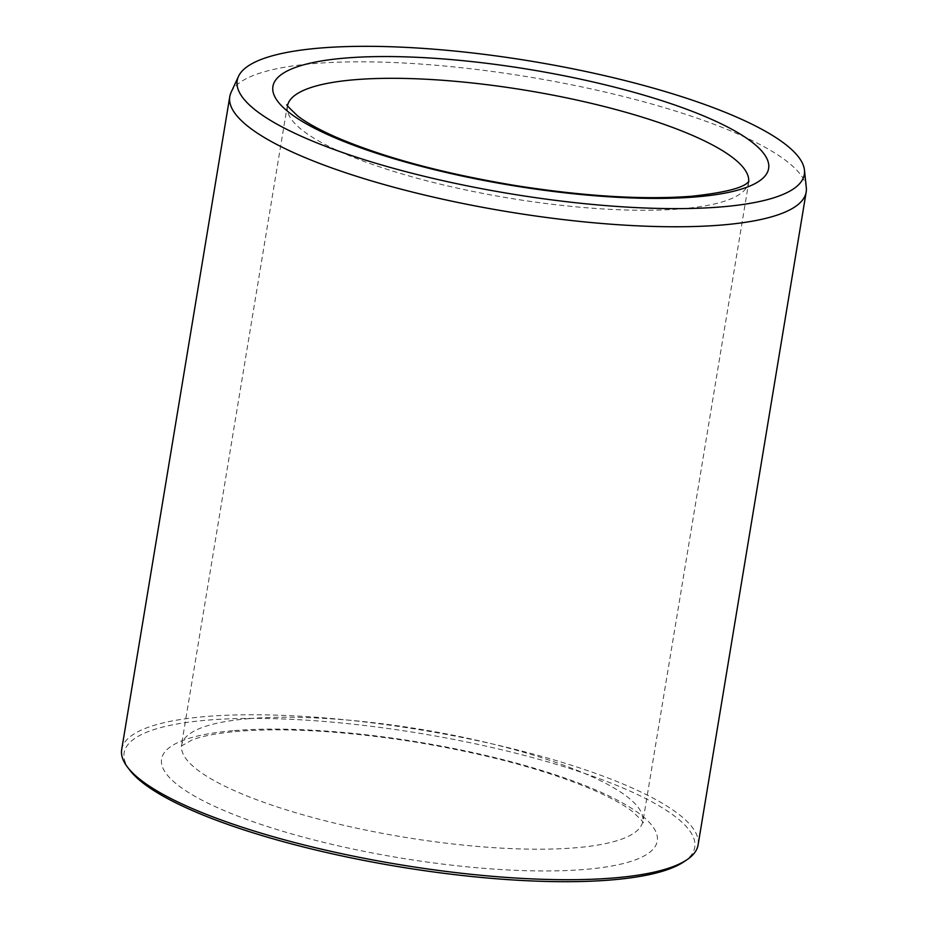 <?xml version="1.0" encoding="UTF-8"?>
<svg xmlns="http://www.w3.org/2000/svg" width="928" height="928" viewBox="0 0 928 928"><rect width="100%" height="100%" fill="white"/><g stroke="black" fill="none" stroke-linecap="round" stroke-linejoin="round"><path stroke-width="0.7" stroke-dasharray="4.64 3.48" d="M129.816 770.17A289.2 67.512 -170.6 0 1 274.143 718.678A289.2 67.512 -170.6 0 1 611.726 783.394A289.2 67.512 -170.6 0 1 683.75 861.88M121.696 749.522A292.123 68.196 -170.6 0 1 304.952 716.497A292.123 68.196 -170.6 0 1 614.232 780.425A292.123 68.196 -170.6 0 1 698.088 844.944M231.107 92.348A292.123 68.196 -170.6 0 1 421.753 64.136A292.123 68.196 -170.6 0 1 722.332 127.484A292.123 68.196 -170.6 0 1 806.304 187.572M234.39 730.591A251.221 58.65 -170.6 0 1 649.136 822.243A251.221 58.65 -170.6 0 1 344.764 847.276A251.221 58.65 -170.6 0 1 234.39 730.591M249.388 718.62A233.694 54.555 -170.6 0 1 504.82 747.086A233.694 54.555 -170.6 0 1 642.768 821.396A233.694 54.555 -170.6 0 1 403.297 837.044A233.694 54.555 -170.6 0 1 181.656 745.056A233.694 54.555 -170.6 0 1 249.388 718.62M287.576 105.398A233.694 54.555 9.4 0 0 287.425 106.117A233.694 54.555 9.4 0 0 425.384 180.426A233.694 54.555 9.4 0 0 680.816 208.881A233.694 54.555 9.4 0 0 748.548 182.456A233.694 54.555 9.4 0 0 748.641 181.726M748.884 181.436L642.768 822.475C645.03 823.832 641.677 820.248 632.71 811.733C624.277 805.144 611.575 798.08 594.616 790.54C547.091 770.112 486.608 753.838 413.169 741.716C344.926 731.102 286.74 727.61 238.612 731.252C217.987 733.05 202.501 735.939 192.154 739.918L181.308 746.077L287.436 105.038"/><path stroke-width="1.39" d="M721.822 110.942A287.425 67.094 -170.6 0 1 804.448 170.068A287.425 67.094 -170.6 0 1 509.808 193.674A287.425 67.094 -170.6 0 1 238.496 76.374A287.425 67.094 -170.6 0 1 426.08 48.604A287.425 67.094 -170.6 0 1 721.822 110.942M804.448 170.068L806.304 187.572A292.123 68.196 -170.6 0 1 806.188 192.003L698.088 844.944A292.123 68.196 -170.6 0 1 686.987 859.699L683.75 861.88A289.2 67.512 -170.6 0 1 398.402 866.648A289.2 67.512 -170.6 0 1 129.816 770.17L127.449 767.073A292.123 68.196 -170.6 0 1 121.696 749.522L229.784 96.582A292.123 68.196 -170.6 0 1 231.107 92.348L238.496 76.374M686.987 859.699A292.123 68.196 -170.6 0 1 398.75 864.513A292.123 68.196 -170.6 0 1 127.449 767.073M806.188 192.003A292.123 68.196 -170.6 0 1 506.85 211.572A292.123 68.196 -170.6 0 1 229.784 96.582M695.814 196.922A251.221 58.65 9.4 0 0 585.44 80.237A251.221 58.65 9.4 0 0 281.056 105.27A251.221 58.65 9.4 0 0 695.814 196.922M748.641 181.726A233.694 54.555 9.4 0 0 609.162 107.776A233.694 54.555 9.4 0 0 355.157 79.692A233.694 54.555 9.4 0 0 287.576 105.398M748.884 181.436L747.898 182.433C742.261 188.198 723.504 192.804 691.592 196.26C643.452 199.903 585.266 196.411 517.035 185.797C443.596 173.675 383.113 157.4 335.588 136.973C318.629 129.433 305.927 122.368 297.494 115.78C288.527 107.265 285.174 103.681 287.436 105.038"/></g></svg>

